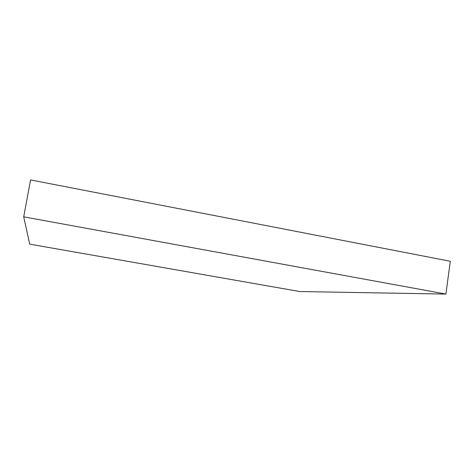 <?xml version="1.0" encoding="UTF-8"?>
<svg xmlns="http://www.w3.org/2000/svg" width="474" height="474" viewBox="0 0 474 474"><rect width="100%" height="100%" fill="white"/><g stroke="black" fill="none" stroke-linecap="round" stroke-linejoin="round"><path stroke-width="0.71" d="M450.3 261.275L30.561 179.924L23.7 216.831L445.904 294.076L450.3 261.275M445.904 294.076L299.805 291.546L29.714 244.146L23.7 216.831"/></g></svg>

